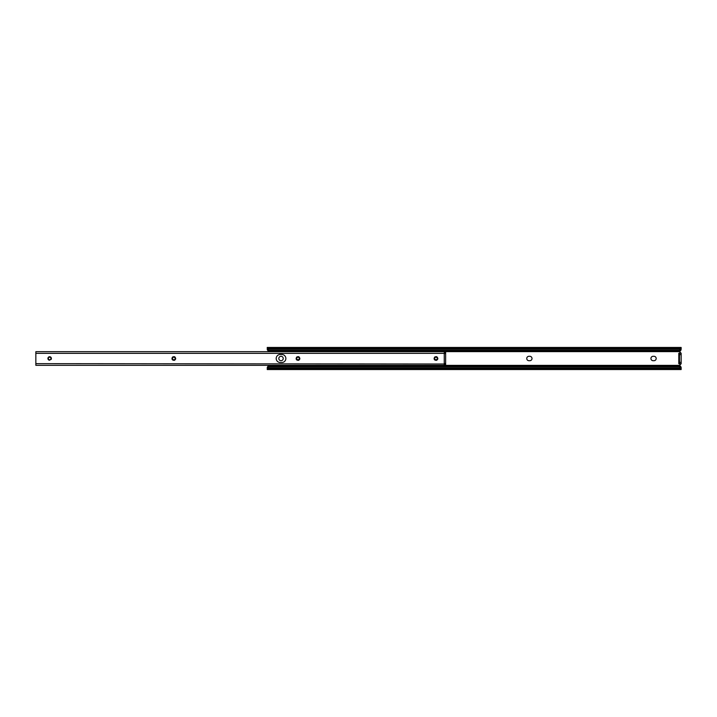 <?xml version="1.0" encoding="UTF-8"?>
<svg xmlns="http://www.w3.org/2000/svg" width="717" height="717" viewBox="0 0 717 717"><rect width="100%" height="100%" fill="white"/><g stroke="black" fill="none" stroke-linecap="round" stroke-linejoin="round"><path stroke-width="1.08" d="M278.823 358.5A2.205 2.205 0 0 0 281.028 360.705A2.205 2.205 0 0 0 283.233 358.5A2.205 2.205 0 0 0 281.028 356.295A2.205 2.205 0 0 0 278.823 358.5M532.005 358.5A2.205 2.205 0 0 0 529.791 356.295L528.967 356.295A2.205 2.205 0 0 0 526.762 358.5A2.205 2.205 0 0 0 528.967 360.705L529.791 360.705A2.205 2.205 0 0 0 532.005 358.5M656.18 358.5A2.205 2.205 0 0 0 653.967 356.295L653.142 356.295A2.205 2.205 0 0 0 650.937 358.5A2.205 2.205 0 0 0 653.142 360.705L653.967 360.705A2.205 2.205 0 0 0 656.18 358.5M679.492 354.637L681.15 354.637L681.15 353.257L679.492 353.257L679.492 363.743L678.802 363.743L678.802 353.257L681.15 353.257A1.38 1.38 0 0 1 679.797 351.626L681.087 349.681A1.38 0.977 180 0 1 679.77 350.362L268.606 350.362A1.38 0.977 180 0 1 267.298 349.681L267.235 347.458L681.15 347.458L681.15 349.116M681.15 354.637L681.15 363.743A1.38 1.38 0 0 0 679.797 365.374L681.15 367.436L681.15 369.542L267.235 369.542L267.298 367.319A1.38 0.977 0 0 1 268.606 366.638L268.606 367.812A1.38 0.977 180 0 0 267.298 368.493L267.235 368.771M679.77 350.362L679.77 349.188A1.38 0.977 0 0 0 681.087 348.507L681.15 348.229M267.235 348.229L267.298 348.507A1.38 0.977 0 0 0 268.606 349.188L268.606 350.362M679.77 349.188L268.606 349.188M267.262 349.564L267.862 350.559L270.264 350.909L270.954 351.671M270.954 365.329L270.264 366.091L267.862 366.441L267.262 367.436M681.15 368.771L681.087 368.493A1.38 0.977 180 0 0 679.77 367.812L679.77 366.638A1.38 0.977 0 0 1 681.087 367.319L681.15 367.579M679.77 366.638L268.606 366.638M679.77 367.812L268.606 367.812M679.77 365.123L681.15 363.743L679.492 363.743M681.15 353.257L679.77 351.877M285.859 358.5A3.997 3.997 0 0 0 281.853 354.503L280.204 354.503A3.997 3.997 0 0 0 276.197 358.5A3.997 3.997 0 0 0 280.204 362.497L281.853 362.497A3.997 3.997 0 0 0 285.859 358.5M51.095 358.5A1.452 1.452 0 0 1 50.504 359.665L51.355 358.276L51.328 359.208L49.446 360.212C47.636 358.993 47.698 357.926 49.643 357.039L50.826 357.658A1.452 1.452 0 0 1 51.095 358.5L50.504 359.665C49.267 360.212 48.505 359.817 48.2 358.5C49.168 356.627 50.127 356.627 51.095 358.5L50.504 359.665A1.452 1.452 0 0 0 50.826 357.658M50.432 359.719L48.926 359.755L48.2 358.5L48.926 359.755L50.432 359.719M174.679 359.665A1.452 1.452 0 0 0 175.271 358.5A1.452 1.452 0 0 1 174.679 359.665L175.531 358.276L175.504 359.208L173.622 360.212C171.811 358.993 171.874 357.926 173.819 357.039L175.002 357.658A1.452 1.452 0 0 1 175.271 358.5L174.679 359.665C173.451 360.212 172.68 359.817 172.376 358.5C173.344 356.627 174.303 356.627 175.271 358.5A1.452 1.452 0 0 0 175.002 357.658M174.59 359.728L173.102 359.755L172.376 358.5M298.855 359.665A1.452 1.452 0 0 0 299.446 358.5A1.452 1.452 0 0 1 298.855 359.665L299.706 358.276L299.679 359.208L297.806 360.212C295.987 358.993 296.049 357.926 298.003 357.039L299.177 357.658A1.452 1.452 0 0 1 299.446 358.5L298.855 359.665C297.627 360.212 296.856 359.817 296.551 358.5C297.519 356.627 298.478 356.627 299.446 358.5C298.478 360.373 297.519 360.373 296.551 358.5C297.519 356.627 298.478 356.627 299.446 358.5A1.452 1.452 0 0 0 299.177 357.658M298.792 359.719L297.277 359.755L296.551 358.5M436.895 359.611L437.684 358.276L437.648 359.208L435.775 360.212C433.955 358.993 434.027 357.926 435.972 357.039L437.146 357.658A1.452 1.452 0 0 1 437.424 358.5L436.832 359.665C435.595 360.212 434.825 359.817 434.52 358.5C435.488 356.627 436.456 356.627 437.424 358.5C436.456 360.373 435.488 360.373 434.52 358.5L435.246 359.755L436.761 359.719M444.253 353.051L445.633 353.051L445.633 351.671L35.85 351.671L35.85 365.329L445.633 365.329L445.633 363.949L444.253 363.949A1.174 1.174 0 0 0 444.253 364.012L35.85 363.653M445.633 362.668L445.633 363.949M444.253 363.653L444.253 353.347L445.633 353.705L445.633 363.295L444.289 363.698M445.633 353.051L445.633 354.332M437.424 358.5A1.452 1.452 0 0 1 436.832 359.665A1.452 1.452 0 0 0 437.146 357.658M444.253 364.012L444.737 365.329L445.633 365.329M444.289 353.302L444.737 351.671A0.69 0.69 0 0 0 444.253 352.334M445.633 351.671L444.737 351.671M174.509 360.185C169.185 360.911 174.348 353.311 175.647 358.5C174.097 363.877 169.302 355.578 174.733 356.923C178.623 360.956 169.024 360.956 172.914 356.923C175.557 356.797 176.158 357.855 174.733 360.077C172.636 360.481 171.811 359.638 172.268 357.55M298.684 360.185C293.361 360.911 298.523 353.311 299.823 358.5C298.272 363.877 293.477 355.578 298.908 356.923C302.798 360.956 293.199 360.956 297.089 356.923C299.733 356.797 300.342 357.855 298.908 360.077C296.811 360.481 295.987 359.638 296.444 357.55M436.653 360.185C431.338 360.911 436.501 353.311 437.791 358.5C436.241 363.877 431.446 355.578 436.886 356.923C440.767 360.956 431.177 360.956 435.058 356.923C437.702 356.797 438.311 357.855 436.886 360.077C434.78 360.481 433.955 359.638 434.421 357.55M444.253 364.666A0.69 0.69 0 0 0 444.45 365.15M681.087 348.507L267.298 348.507M680.818 350.389L267.674 350.389M680.639 350.559L267.862 350.559M679.797 351.626L270.954 351.626M679.797 365.374L270.954 365.374M680.639 366.441L267.862 366.441M680.818 366.611L267.674 366.611M681.087 368.493L267.298 368.493M679.492 362.363L681.15 362.363M49.446 360.212A1.721 1.721 0 0 1 47.922 358.401A1.721 1.721 0 0 1 51.355 358.276M173.622 360.212A1.721 1.721 0 0 1 172.098 358.401A1.721 1.721 0 0 1 175.531 358.276M297.806 360.212A1.721 1.721 0 0 1 296.273 358.401A1.721 1.721 0 0 1 299.706 358.276M435.775 360.212A1.721 1.721 0 0 1 434.251 358.401A1.721 1.721 0 0 1 437.684 358.276M444.253 353.347L35.85 353.347M445.633 363.842L444.262 363.842M445.633 353.158L444.262 353.158"/></g></svg>
